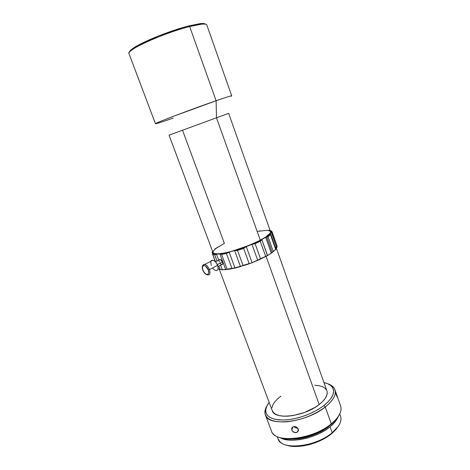 <?xml version="1.0" encoding="UTF-8"?>
<svg xmlns="http://www.w3.org/2000/svg" width="470" height="470" viewBox="0 0 470 470"><rect width="100%" height="100%" fill="white"/><g stroke="black" fill="none" stroke-linecap="round" stroke-linejoin="round"><path stroke-width="0.7" d="M275.949 249.077L273.246 251.444L268.012 236.71L266.79 237.15L272.212 252.396L275.655 249.335L270.473 234.706L268.012 236.71L273.246 251.444L271.607 253.042L267.418 255.639L260.503 258.7L258.077 260.262L267.418 255.639L251.826 262.818L241.65 265.979L251.826 262.818L246.268 264.816L229.924 269.122L222.016 269.786L218.861 269.093L220.835 269.51M232.045 251.197L248.977 245.428L260.321 240.229L216.47 117.794L169.041 135.16L213.045 252.613C213.48 253.6 215.325 253.994 218.579 253.8C222.04 253.565 226.528 252.696 232.045 251.197L244.747 247.073L257.76 241.533L265.932 236.933L270.303 232.944L270.497 233.555L268.699 235.264L260.85 240.182L261.232 240.534L261.725 239.718L252.29 244.236L255.116 243.748L260.262 241.275L261.232 240.534L260.85 240.182L252.29 244.236L240.411 248.795L228.784 252.243L219.96 253.947L218.579 253.8L224.537 252.978L234.624 250.61L240.499 266.59L234.988 268.041L229.107 252.126L232.045 251.197M220.148 269.386L218.891 266.02L220.148 269.386L218.139 268.781L222.016 269.786L225.723 269.633L219.866 253.912L225.723 269.633L234.665 268.153L227.092 269.169L221.611 254.435L219.96 253.947L221.611 254.435L226.422 253.512L221.611 254.435L227.092 269.169L231.916 268.341L226.422 253.512L228.784 252.243L219.96 253.947L216.447 254.135L218.579 253.8L214.649 253.63L213.045 252.613M215.8 248.489L224.372 243.354L182.53 130.237L169.529 134.984L216.47 117.794L216.106 100.727L172.343 116.719C158.995 121.877 153.625 124.186 156.234 123.651M128.997 53.627C128.615 52.752 129.879 51.324 132.775 49.338C141.764 42.958 170.968 31.184 189.657 26.52C164.365 32.765 125.784 50.208 128.962 53.539L155.458 123.733C153.572 123.663 192.154 108.987 216.106 100.727L189.657 26.52L188.84 25.897C170.551 30.444 142.028 41.953 133.221 48.222C130.689 49.955 129.432 51.265 129.444 52.152M173.207 118.093C161.974 122.006 156.058 123.886 155.458 123.733M337.172 397.038L335.339 392.62M297.551 427.912L298.403 430.214L298.056 431.337L296.693 432.465L294.132 432.382L292.951 431.666L291.8 430.056L291.935 427.818L292.716 427.03L293.862 426.607L296.482 427.077L297.951 428.434L298.403 430.214L297.31 432.136L296.088 432.623L294.778 432.582L292.469 431.178L291.8 430.056L291.711 428.323L292.722 427.024L294.514 426.56L296.482 427.077L297.551 427.912M293.057 426.848L291.8 430.056L293.057 426.848M286.53 445.149C297.287 449.297 319.958 443.621 331.656 433.646L332.184 432.717C317.315 445.572 286.894 450.372 279.809 441.541L277.952 438.61M280.255 437.64C291.952 442.252 317.573 435.866 330.745 424.792L331.274 423.834C314.595 438.046 280.484 443.445 273.158 433.734M325.275 407.002L323.895 405.587C313.026 413.488 300.63 418.241 286.706 419.863C273.616 420.515 266.613 417.601 265.697 411.121C265.585 408.424 266.743 405.534 269.169 402.443L266.889 406.01L265.779 409.446L265.938 412.595L267.395 415.333L270.144 417.536L274.098 419.093L279.133 419.927L285.061 419.974L291.635 419.228L298.579 417.707L305.576 415.468L312.327 412.613L318.519 409.264L323.895 405.587L325.275 407.002C306.464 422.524 268.305 427.007 265.397 415.004C264.369 412.272 264.904 409.206 266.989 405.804C265.491 408.23 264.792 410.522 264.892 412.666C265.814 419.422 273.076 422.477 286.665 421.831C301.129 420.168 314.001 415.227 325.275 407.002L331.274 423.834L325.275 407.002C334.622 399.236 337.419 392.732 333.677 387.497C332.361 385.888 330.398 384.648 327.796 383.779C331.479 385.012 333.835 386.945 334.869 389.583C336.52 394.636 333.318 400.446 325.275 407.002M330.069 426.789C316.492 438.304 289.385 443.915 279.914 437.547L283.557 439.098L288.322 440.026L293.903 440.202L300.066 439.603L306.552 438.246L313.079 436.178L319.347 433.499L325.093 430.32L330.069 426.789L332.184 432.717L330.069 426.789L334.058 423.065L336.925 419.305L338.324 416.414C337.078 419.833 334.329 423.294 330.069 426.789M277.171 436.53L278.046 438.851C281.06 450.589 315.493 447.223 332.184 432.717C339.369 426.548 342.148 420.973 340.515 415.985L339.775 413.882M291.97 439.109L300.459 438.528L306.569 437.241L312.72 435.296L318.631 432.77L324.047 429.774L328.741 426.449C319.559 434.033 303.426 439.579 291.976 439.109M265.397 415.004L271.466 431.084C274.615 443.686 312.726 439.709 331.274 423.834C339.211 417.131 342.307 411.115 340.562 405.798L334.869 389.583M219.29 269.292L272.289 410.768C274.639 420.174 304.384 416.608 319.183 404.558L266.102 256.367L319.183 404.558C325.598 399.394 328.16 394.806 326.862 390.799L276.278 247.89M271.93 231.927L271.178 230.858L272.007 231.651L277.13 246.151L276.836 247.42L275.814 248.477L275.955 246.985M277.077 245.992L272.042 231.763L271.36 231.945L271.049 230.934L270.074 230.376L271.36 231.945L270.303 232.944L270.503 231.587L270.303 232.944L271.219 232.057L276.695 247.537L275.814 248.477M276.025 249.171L271.607 253.042L276.031 249.088L270.62 233.819L270.473 234.706L270.497 233.555L265.973 237.215L268.012 236.71L270.473 234.706L275.655 249.335L276.031 249.088M230.946 96.315C233.578 94.946 228.632 96.421 216.106 100.727C226.293 97.214 231.493 95.58 231.71 95.833L206.847 25.039C206.13 23.353 200.396 23.847 189.657 26.52L201.513 24.181L200.455 23.618C203.316 23.353 205.014 23.547 205.56 24.205L203.169 23.512L199.691 23.706L188.84 25.897L189.657 26.52L216.106 100.727L216.47 117.794L260.321 240.229L265.691 237.35L271.325 253.177L267.536 255.527L261.849 239.612L260.262 241.275L265.603 256.179L260.262 241.275L255.116 243.748L260.503 258.7L267.418 255.639L261.849 239.612L263.37 238.537C267.177 236.281 269.492 234.413 270.303 232.944L270.62 233.819M249.082 263.37L243.625 248.395L237.556 250.457L243.037 265.409L251.826 262.818L252.096 262.683L246.268 246.65L251.961 244.347L257.748 260.368L252.096 262.683L246.268 246.65L234.883 250.569L237.556 250.457L243.625 248.395L245.992 246.785L243.625 248.395L249.082 263.37M271.572 231.963L271.178 230.858L271.572 231.963M271.36 231.945L276.695 247.537L277.13 246.151L272.007 231.651M270.268 231.222L267.947 230.4L268.658 230.412M267.483 230.288L258.864 231.193M217.475 247.108L217.152 247.502M212.581 254.194L212.863 253.559L216.188 254.188L214.72 254.875L212.746 254.393L214.72 254.875L217.023 261.032L214.72 254.875L216.447 254.135L218.697 260.151L216.447 254.135L213.897 253.953L212.558 253.33L213.01 252.519L212.546 254.088M212.746 254.393L215.524 261.813L212.746 254.393M323.959 382.598L327.384 383.608L330.633 385.429L332.748 387.85L333.612 390.811L333.148 394.195L331.338 397.884L328.219 401.738L323.895 405.587C332.913 398.119 335.639 391.868 332.061 386.834C330.387 384.795 327.69 383.385 323.959 382.598M272.13 410.304L273.37 412.513L275.643 414.276L278.892 415.509L282.999 416.162L287.81 416.179L293.127 415.562L304.372 412.519L314.824 407.519L319.183 404.558L322.708 401.445L325.275 398.331L326.785 395.329L327.214 392.568L326.862 390.787M326.568 390.141L324.893 388.144L322.285 386.634L318.848 385.653L314.736 385.236M280.907 396.181L277.382 399.065L274.644 402.02L272.806 404.952L271.948 407.748M281.166 437.94L286.23 438.921L292.164 439.098L298.732 438.457L305.653 437L312.615 434.797L319.312 431.936L325.44 428.546L330.745 424.792L334.998 420.832L338.042 416.849M287.111 445.337L291.7 446.277L297.058 446.482L302.968 445.936L309.178 444.655L315.417 442.687L321.415 440.114L326.909 437.053L331.656 433.646L335.468 430.038L338.142 426.484L332.184 432.717C337.807 427.988 340.744 423.47 340.997 419.146M341.067 408.882C340.891 413.582 337.63 418.564 331.274 423.834L330.745 424.792C334.035 422.113 336.497 419.416 338.124 416.708M294.061 426.584C295.043 427.724 296.264 428.235 297.716 428.105C296.264 428.235 295.043 427.724 294.061 426.584M214.808 249.047L216.588 247.966L213.697 250.557L212.992 252.472M212.981 252.455L212.211 252.149L212.981 252.455M200.455 23.618L188.84 25.897L181.878 27.83L158.484 35.979L138.638 44.997L134.209 47.576L131.183 49.75L129.65 51.453M270.503 231.587L228.649 113.346L216.47 117.794L228.079 113.558M212.863 253.559L212.558 253.33L212.581 254.2L215.407 261.743M212.704 253.166L212.328 252.167L212.704 253.166M222.281 269.739L220.559 265.133L222.281 269.739M260.186 230.823L257.642 231.487M269.58 230.318L267.947 230.4M240.499 266.59L243.037 265.409L237.556 250.457L234.624 250.61L240.499 266.59M229.107 252.126L226.422 253.512L231.916 268.341L234.988 268.041L229.107 252.126M257.748 260.368L260.503 258.7L255.116 243.748L251.961 244.347L257.748 260.368M271.607 253.042L272.212 252.396L266.79 237.15L265.973 237.215L265.691 237.35L271.325 253.177L271.607 253.042M207.916 274.956C209.996 274.891 210.501 273.105 209.432 269.598L208.292 269.968C210.601 275.784 204.979 275.861 202.946 270.127L204.338 272.6L206.154 274.221L207.305 274.545L208.51 273.752L208.786 272.494L208.292 269.968L205.666 266.243L204.444 265.603L203.005 265.92L202.447 267.624L202.946 270.127C200.614 264.387 206.195 264.128 208.292 269.968L209.432 269.598C210.501 273.105 209.996 274.891 207.916 274.956M217.963 266.514L221.611 264.575C222.709 264.569 222.997 263.676 222.48 261.908L217.322 264.634L222.48 261.908L220.154 259.387L219.149 259.916L219.901 259.37L221.317 260.08L222.48 261.908L222.751 263.376L222.14 264.528M215.906 270.614C218.086 270.614 218.644 268.834 217.587 265.28L209.432 269.598L217.587 265.28C216.394 262.454 214.843 260.756 212.939 260.186L210.948 261.22L211.835 260.274L213.78 260.48L215.947 262.36L217.587 265.28L218.145 268.235L217.804 269.715L216.946 270.532M202.558 266.754C202.676 265.015 203.416 264.246 204.779 264.44C206.671 265.033 208.228 266.749 209.432 269.598C208.181 266.672 206.594 264.945 204.667 264.416L202.952 265.192M216.364 270.649L214.267 269.821L212.857 268.411M211.242 265.532L210.766 261.796M221.846 264.592L220.089 263.494M219.279 262.06L219.055 260.192M132.775 49.338L133.221 48.222M264.892 412.666L265.697 411.121M333.677 387.497L332.061 386.834M298.344 429.398L297.31 432.136M212.522 253.647L212.046 252.378M207.816 274.938C205.625 274.562 203.951 272.947 202.805 270.086C201.677 266.678 202.335 264.792 204.779 264.44L212.939 260.186M215.495 261.831L220.154 259.387"/></g></svg>
